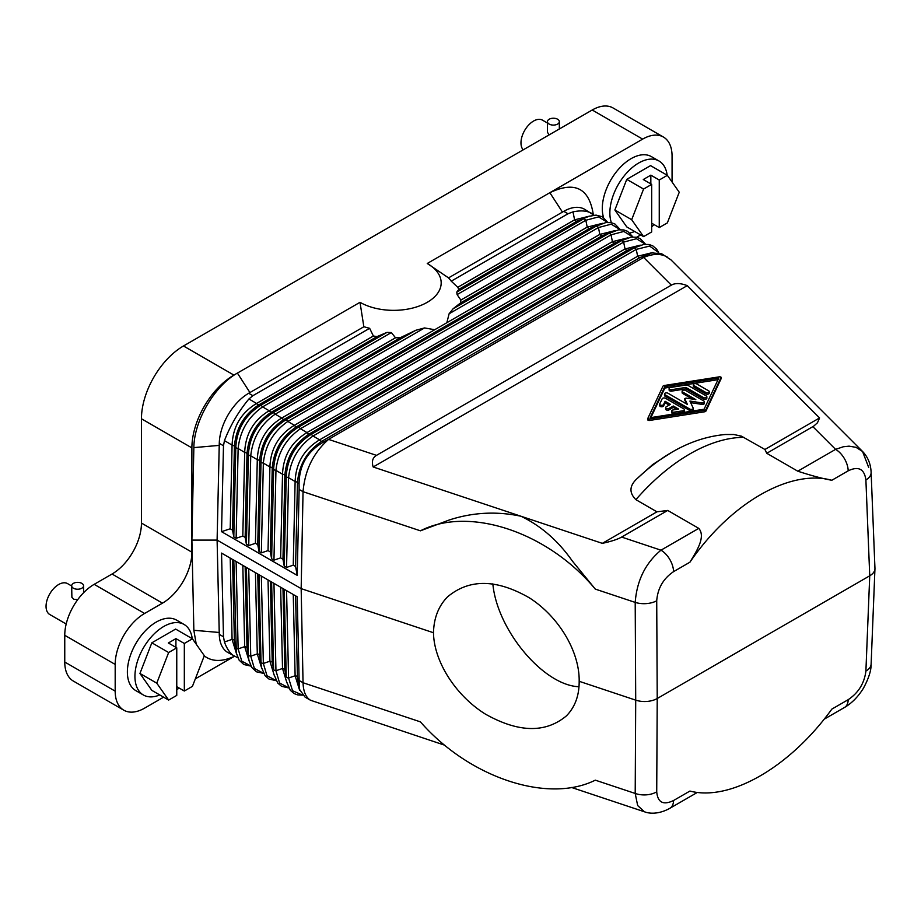 <?xml version="1.0" encoding="UTF-8"?>
<svg xmlns="http://www.w3.org/2000/svg" width="921" height="921" viewBox="0 0 921 921"><rect width="100%" height="100%" fill="white"/><g stroke="black" fill="none" stroke-linecap="round" stroke-linejoin="round"><path stroke-width="1.38" d="M257.753 574.002L259.63 655.268L261.587 667.633L259.63 655.268A2.97 1.761 -1.3 0 0 257.293 653.922L261.748 668.381M812.875 426.653L835.589 449.367L797.782 471.195L766.756 453.282L813.68 426.17L817.468 422.774L819.563 417.938L764.925 449.483L741.428 436.163L733.818 434.505L725.38 434.505C707.144 436.151 689.369 442.034 672.031 452.153A161.923 93.482 -60 0 0 637.85 477.918L652.747 464.495L672.031 452.153M667.357 175.324L650.537 165.619L626.764 179.353L614.871 209.988L626.764 226.911L643.572 236.616L631.679 219.705L643.572 189.058L651.677 184.373L643.272 179.526L650.836 175.151L659.252 180.009L667.357 175.324L679.249 192.236L667.357 222.882L659.252 227.568L651.677 223.204M614.871 209.988L631.679 219.705M64.758 635.294L115.183 664.421A41.606 24.027 -60 0 1 144.609 613.455L162.464 603.151L112.04 574.025L94.172 584.34A41.606 24.027 -60 0 0 64.758 635.294L64.758 662.038A41.606 24.027 120 0 0 73.369 681.08L123.805 710.195A41.606 24.027 120 0 0 144.609 708.134L163.604 697.162M112.04 574.025A41.606 24.027 120 0 0 141.454 523.07L141.454 418.779A59.439 34.319 -60 0 1 183.486 345.974L592.215 110.002A41.606 24.027 -60 0 1 613.018 107.941L663.442 137.056A41.606 24.027 -60 0 1 672.065 156.109L672.065 182.024M547.442 123.011L542.492 120.156A17.833 10.292 120 0 0 528.758 124.934A17.833 10.292 120 0 0 520.975 142.882A17.833 10.292 120 0 0 523.197 149.847M192.247 638.679A40.72 23.509 120 0 0 184.085 624.473L176.521 620.098A40.72 23.509 120 0 0 145.15 631.012A40.72 23.509 120 0 0 127.374 671.985A40.72 23.509 120 0 0 135.813 690.623L143.377 694.987A40.72 23.509 120 0 0 159.759 694.941M196.231 644.205L193.859 630.298L191.89 540.097L193.859 447.618C193.974 420.92 214.512 385.761 237.399 373.086L233.922 375.1L183.486 345.974M162.464 603.151A41.606 24.027 120 0 0 191.89 552.186L191.89 447.894A59.439 34.319 -60 0 1 233.922 375.1M115.183 664.421L115.183 691.153A41.606 24.027 120 0 0 123.805 710.195M176.763 689.576L179.284 688.114M195.344 678.846L234.176 656.431M234.429 656.316L230.975 657.721C220.292 661.877 211.381 661.266 204.243 655.89M697.404 792.394L669.878 808.281A17.833 10.292 60 0 0 673.573 800.499C663.327 805.449 657.709 802.559 656.719 791.818A17.833 10.764 -179.7 0 1 635.202 793.453L595.3 780.156C547.834 803.918 469.18 777.692 420.425 721.868L303.044 682.737C303.32 691.51 305.818 697.347 310.515 700.248L305.07 697.105L299.337 689.138L297.207 596.773L221.547 553.095L223.481 636.802L219.267 634.373L217.103 540.097L191.89 540.097M323.547 442.057C307.499 451.232 299.348 465.117 299.072 483.709L297.448 482.857A2.97 1.669 1.3 0 0 295.123 481.522L288.572 477.654L286.558 567.417L293.246 565.16L295.583 566.507L297.207 575.36L221.547 531.682L223.481 445.752L219.267 443.323A41.606 24.027 -60 0 1 219.313 442.218L217.103 540.097L301.167 588.634L303.044 491.687C304.897 470.171 313.405 452.741 328.578 439.398L323.547 442.057L321.924 441.205A2.97 1.715 -120 0 1 319.587 439.858L313.036 436.001L636.25 249.395A2.97 1.715 -120 0 0 633.924 248.048L643.733 244.399L649.109 244.514L652.77 245.849L656.65 249.177L658.676 252.55M219.267 443.323L217.195 536.333M286.558 567.417L284.221 566.07L282.966 559.231L284.842 475.581A2.97 1.669 1.3 0 0 282.517 474.234L275.955 470.378L273.951 560.141L271.614 558.794L270.36 551.955L272.236 468.305A2.97 1.669 1.3 0 0 269.899 466.959L263.348 463.09A2.97 1.669 -178.7 0 1 261.023 461.743C262.22 443.646 270.371 429.762 285.487 420.091A2.97 1.715 60 0 1 287.824 421.438L611.037 234.832A2.97 1.715 -120 0 0 608.7 233.485L618.509 229.836L623.885 229.951L627.546 231.298L632.946 236.95M282.966 559.231L280.64 557.884L282.517 474.234C283.288 455.872 291.439 441.988 306.981 432.582A2.97 1.715 -120 0 0 309.318 433.929C294.467 443.738 286.304 457.622 284.842 475.581L286.235 476.307C287.433 458.209 295.595 444.313 310.711 434.654A2.97 1.715 60 0 1 313.036 436.001C298.623 446.063 290.46 459.947 288.572 477.654A2.97 1.669 -178.7 0 1 286.235 476.307L284.221 566.07M273.951 560.141L280.64 557.884M270.36 551.955L268.034 550.608L269.899 466.959C270.67 448.596 278.833 434.712 294.375 425.306A2.97 1.715 -120 0 0 296.7 426.653C281.861 436.45 273.698 450.346 272.236 468.305L273.629 469.031C274.826 450.922 282.977 437.038 298.093 427.379A2.97 1.715 60 0 1 300.43 428.726L623.644 242.108A2.97 1.715 -120 0 0 621.318 240.772L631.115 237.123L636.503 237.238L640.153 238.574L645.563 244.238M627.708 237.883L612.43 241.67L294.375 425.306L287.824 421.438C273.399 431.512 265.248 445.396 263.348 463.09L261.345 552.853L268.034 550.608M261.345 552.853L259.008 551.506L257.753 544.668L255.416 543.321L257.293 459.683C258.064 441.309 266.227 427.425 281.768 418.019L275.206 414.162A2.97 1.715 -120 0 0 272.881 412.815L271.488 412.09A2.97 1.715 60 0 1 269.151 410.743L262.6 406.886A2.97 1.715 -120 0 0 260.275 405.539L258.882 404.814A2.97 1.715 60 0 1 256.545 403.467L248.923 398.966L252.884 395.685L369.632 328.29A62.409 36.034 180 0 1 363.945 326.713L248.682 393.267A41.606 24.027 -60 0 0 219.313 442.218M248.728 545.577L246.402 544.23L248.405 454.467L247.012 453.742A2.97 1.669 1.3 0 0 244.687 452.395C245.458 434.033 253.609 420.149 269.151 410.743L395.512 337.788L400.508 337.604L415.866 330.259L272.881 412.815C257.765 422.486 249.614 436.37 248.405 454.467A2.97 1.669 1.3 0 0 250.742 455.814L248.728 545.577L255.416 543.321M242.81 536.045L244.687 452.395L238.136 448.539L236.121 538.301L242.81 536.045L245.147 537.392L246.402 544.23M236.121 538.301L233.796 536.955L232.541 530.116L230.204 528.769L232.08 445.119C232.852 426.757 241.003 412.873 256.545 403.467L373.385 336.004L369.632 328.29M221.547 531.682L230.204 528.769M223.481 445.752L224.448 440.618C230.411 425.318 238.562 411.434 248.923 398.966M224.448 440.618L232.08 445.119A2.97 1.669 -178.7 0 1 234.406 446.466C235.88 428.507 244.03 414.623 258.882 404.814L377.023 336.602L373.385 336.004M395.512 337.788L391.333 332.562L262.6 406.886C248.186 416.948 240.024 430.832 238.136 448.539A2.97 1.669 -178.7 0 1 235.799 447.192C236.996 429.082 245.159 415.198 260.275 405.539L386.981 332.389L377.023 336.602M448.539 277.877L427.252 263.475A47.547 27.457 180 0 1 427.252 302.307A47.547 27.457 180 0 1 360.007 302.307L237.399 373.086L249.925 392.542M427.252 263.475L642.639 139.117A41.606 24.027 -60 0 1 663.442 137.056M184.327 643.468L192.431 638.794L175.623 629.078L151.838 642.812L139.946 673.458L151.838 690.37L168.647 700.075L176.763 695.401L176.763 647.843L168.347 642.985L175.923 638.621L184.327 643.468L184.327 691.026L176.763 686.663M245.147 537.392L247.012 453.742C248.486 435.783 256.637 421.899 271.488 412.09L400.508 337.604M257.753 544.668L259.63 461.018A2.97 1.669 -178.7 0 0 257.293 459.683L250.742 455.814C252.642 438.108 260.793 424.224 275.206 414.162L424.535 327.945L415.866 330.259M259.008 551.506L261.023 461.743L259.63 461.018C261.092 443.059 269.254 429.174 284.094 419.366A2.97 1.715 60 0 1 281.768 418.019L434.724 329.718L424.535 327.945M299.129 680.481L303.044 682.737L301.167 588.634L433.492 632.739C433.86 618.037 438.523 606.099 447.491 596.912C469.238 578.641 496.557 578.964 529.437 597.879C558.851 616.679 579.677 651.631 579.171 681.298L635.709 700.144L635.202 602.403C636.872 580.518 645.46 563.111 660.967 550.182L621.617 537.07L667.737 510.441L656.949 511.823L635.881 499.654C628.744 492.516 629.4 485.275 637.85 477.918M653.024 252.469L637.643 256.234A2.97 1.715 60 0 0 639.98 257.581L651.654 252.872L661.785 253.839L670.868 259.78L862.54 451.451L856 447.33L849.047 446.155L843.337 446.754L835.589 449.367A17.833 10.292 60 0 1 848.195 470.827C858.487 465.899 864.382 468.95 865.901 480.002L869.735 575.809L657.226 698.509L656.719 600.768A17.833 9.809 179.7 0 1 635.202 602.403L595.3 589.106C547.834 531.981 469.18 505.756 420.425 530.818L303.044 491.687L299.129 489.431L297.207 575.36M360.007 302.307L363.853 326.771M271.614 558.794L273.629 469.031A2.97 1.669 -178.7 0 0 275.955 470.378C277.854 452.672 286.017 438.787 300.43 428.726L306.981 432.582L625.037 248.958L640.314 245.159M293.246 565.16L295.123 481.522C295.894 463.148 304.045 449.264 319.587 439.858L637.643 256.234L636.25 249.395L649.616 246.068L658.573 252.527M391.333 332.562L386.981 332.389M639.473 245.435L627.374 250.305A2.97 1.715 60 0 1 625.037 248.958L623.644 242.108L636.446 238.735L645.414 244.238M299.072 483.709L299.129 489.431M797.782 471.195C811.505 475.673 822.856 478.69 831.836 480.267C789.965 468.766 730.226 503.257 689.921 562.201C696.46 551.368 706.039 536.862 698.774 528.366L667.737 510.441M766.756 453.282L764.925 449.483M295.583 566.507L297.448 482.857C298.922 464.898 307.073 451.014 321.924 441.205L639.98 257.581L647.601 254.956L643.687 257.466C652.816 253.574 660.668 253.413 667.23 256.994M420.425 530.818L449.206 520.008C472.738 512.341 496.649 511.086 520.941 516.232C541.03 525.879 558.184 540.823 572.367 561.062L595.3 589.106M602.495 223.331L587.218 227.119A2.97 1.715 -120 0 0 589.544 228.466L596.094 226.209A2.97 1.715 60 0 1 598.431 227.556L599.824 234.395A2.97 1.715 -120 0 0 602.15 235.741L608.7 233.485L285.487 420.091L284.094 419.366L602.15 235.741L614.261 230.883M601.643 223.596L589.544 228.466L460.523 302.951L453.109 308.754L596.094 226.209L605.903 222.56L611.279 222.675L614.94 224.01L620.34 229.674M373.178 466.982L687.262 285.637C680.573 283.081 675.266 282.908 671.34 285.13L376.482 455.365C372.614 457.645 371.508 461.513 373.178 466.982L602.322 543.355C611.245 541.421 617.68 539.326 621.617 537.07M310.515 700.248L444.659 745.181M219.267 634.373A41.606 24.027 120 0 0 219.313 635.432A41.606 24.027 120 0 0 227.878 652.54L237.848 657.801M223.481 636.802L224.448 641.995C226.969 649.075 230.4 653.91 234.751 656.5M233.796 560.164L236.363 653.081L239.115 660.115L243.789 664.513L250.973 666.113M236.363 653.081L234.406 640.717L235.799 647.555A2.97 1.761 -1.3 0 0 238.136 648.902L241.774 661.174L250.903 665.987M299.072 685.074L297.448 677.108A2.97 1.761 -1.3 0 0 295.123 675.761L299.624 690.278M293.258 594.494L295.123 675.761L288.572 678.017L292.533 690.727L302.433 695.079M286.558 590.626L288.572 678.017A2.97 1.761 178.7 0 1 286.235 676.67L284.842 669.832A2.97 1.761 -1.3 0 0 282.517 668.485L286.961 682.945M280.64 587.207L282.517 668.485L275.955 670.741L279.604 683.014L288.722 687.826M273.951 583.35L275.955 670.741A2.97 1.761 178.7 0 1 273.629 669.394L272.236 662.556A2.97 1.761 -1.3 0 0 269.899 661.209L274.354 675.669M268.034 579.931L269.899 661.209L263.348 663.465L266.986 675.726L276.116 680.538M261.345 576.062L263.348 663.465A2.97 1.761 178.7 0 1 261.023 662.118L259.008 574.716M246.402 567.44L248.405 654.831A2.97 1.761 -1.3 0 0 250.742 656.178L254.38 668.45L263.51 673.263M245.147 566.714L247.012 647.993L248.969 660.357L247.012 647.993A2.97 1.761 -1.3 0 0 244.687 646.646L249.142 661.105M589.889 216.044L574.6 219.831L457.76 287.294L451.244 281.17A62.409 36.034 180 0 0 448.527 277.889L563.79 211.335L567.992 213.764L572.989 211.876L574.6 219.831A2.97 1.715 -120 0 0 576.937 221.178L458.796 289.39L456.781 292.084L457.092 294.593L460.857 300.073L587.218 227.119L585.825 220.269L457.092 294.593M594.022 215.192L584.593 209.274A41.606 24.027 120 0 0 563.79 211.335M457.76 287.294L458.796 289.39M295.583 595.841L297.448 677.108L299.337 689.138M232.541 559.438L234.406 640.717A2.97 1.761 -1.3 0 0 232.08 639.37L236.524 653.829M434.724 329.718L599.824 234.395L615.101 230.607M453.109 308.754L449.103 313.762L446.858 322.707M460.523 302.951L460.857 300.073M654.048 224.563A41.606 24.027 -60 0 1 651.677 226.934M602.322 543.355L656.949 511.823M219.313 635.432L217.195 543.77M632.808 236.962L623.828 231.447L611.037 234.832L612.43 241.67A2.97 1.715 60 0 0 614.756 243.017L296.7 426.653L298.093 427.379L621.318 240.772L614.756 243.017L626.867 238.159M651.677 184.373L651.677 231.931L643.572 236.616M607.595 222.398L598.615 216.896L585.825 220.269A2.97 1.715 60 0 0 583.488 218.933L456.781 292.084M656.719 791.818L657.226 698.509A17.821 10.292 180 0 1 635.709 700.144L635.202 793.453L637.666 805.553L644.447 811.781L571.561 787.478M175.923 647.348L175.923 638.621M579.01 686.732C543.471 685.489 497.075 630.079 492.839 583.799M451.244 281.17L567.992 213.764M865.901 671.041A17.833 10.35 2.3 0 0 871.116 664.11C871.278 670.442 868.676 678.558 863.299 688.459C858.004 696.909 851.741 703.241 844.511 707.466A17.833 10.292 60 0 1 844.499 707.466A17.833 10.292 60 0 0 848.195 699.684C858.487 692.776 864.382 683.232 865.901 671.041L869.735 575.809A17.821 10.292 -0 0 0 874.95 568.775A17.821 10.292 -0 0 0 874.95 568.303L871.116 472.392C870.782 464.023 867.916 457.046 862.54 451.451L868.733 467.58M328.532 439.363L643.641 257.443M626.764 179.353L643.572 189.058M562.455 212.106L549.849 192.696C574.762 180.873 589.233 188.137 593.285 214.512M689.921 562.201L673.573 571.642A17.833 10.292 -120 0 0 660.967 550.182L698.774 528.366M673.573 800.499L689.921 791.058C730.226 801.638 789.965 767.158 831.836 709.124L848.195 699.684M579.171 681.298C579.263 695.528 575.026 707.052 566.438 715.859C545.485 733.323 518.454 732.725 485.321 714.063C455.63 695.539 433.918 661.474 433.492 632.739M168.647 700.075L156.766 683.163L168.647 652.517L176.763 647.843M620.201 229.686L611.222 224.171L598.431 227.556L449.103 313.762M651.654 252.872L647.601 254.956M687.262 285.637L819.563 417.938M647.785 418.675L647.751 419.988L649.006 420.54L704.6 411.791A1.98 1.14 0 0 0 705.981 410.985L721.143 378.589M192.431 638.794L204.324 655.706L192.431 686.352L184.327 691.026M640.671 234.936L636.641 237.261M667.172 175.22A40.72 23.509 120 0 0 659.01 161.002L651.446 156.639A40.72 23.509 120 0 0 620.075 167.541A40.72 23.509 120 0 0 602.299 208.514A40.72 23.509 120 0 0 603.554 217.506M71.677 585.998L67.578 583.626A17.833 10.292 120 0 0 53.832 588.404A17.833 10.292 120 0 0 46.05 606.34A17.833 10.292 120 0 0 49.746 614.503L66.185 624.001M591.455 213.246C586.896 210.713 580.737 210.253 572.989 211.876M589.037 216.32L576.937 221.178L589.037 216.32L596.048 215.111L602.334 216.734L607.733 222.398M184.085 624.473A40.72 23.509 120 0 0 152.713 635.375A40.72 23.509 120 0 0 134.938 676.348A40.72 23.509 120 0 0 143.377 694.987M659.01 161.002A40.72 23.509 120 0 0 627.638 171.916A40.72 23.509 120 0 0 609.863 212.889A40.72 23.509 120 0 0 611.394 222.698M629.906 232.99A40.72 23.509 120 0 0 634.684 231.482M151.838 642.812L168.647 652.517M139.946 673.458L156.766 683.163M659.252 180.009L659.252 227.568M650.836 183.889L650.836 175.151M650.894 417.593L664.847 388.04L718.035 379.671M659.77 405.321A1.98 1.14 0 0 0 659.701 405.62A1.98 1.14 0 0 0 661.428 406.76A1.98 1.14 0 0 0 663.592 405.919L665.1 402.742L669.199 405.102M671.639 411.054L671.639 412.516A1.98 1.14 0 0 0 674.137 413.621L682.945 412.228A1.98 1.14 0 0 0 684.407 411.123L684.407 409.672A1.98 1.14 0 0 0 683.831 408.866L665.48 398.275A1.98 1.14 0 0 0 662.176 398.781L659.77 403.87A1.98 1.14 0 0 0 659.701 404.169A1.98 1.14 0 0 0 661.428 405.298A1.98 1.14 0 0 0 663.592 404.457L665.1 401.28L670.453 404.377L666.251 406.806A1.98 1.14 0 0 0 665.676 407.612A1.98 1.14 0 0 0 666.896 408.671A1.98 1.14 0 0 0 669.049 408.417L673.251 405.988L678.616 409.085L673.113 409.949A1.98 1.14 0 0 0 671.639 411.054A1.98 1.14 0 0 0 674.137 412.159L682.945 410.778A1.98 1.14 0 0 0 684.407 409.672M665.676 407.612L665.676 409.062A1.98 1.14 0 0 0 666.896 410.121A1.98 1.14 0 0 0 669.049 409.88L673.251 407.45L676.636 409.396M669.107 388.57L669.107 390.02A1.98 1.14 0 0 0 671.605 391.126L685.915 388.869L703.471 399.012A1.98 1.14 0 0 0 705.624 399.265A1.98 1.14 0 0 0 706.856 398.206L706.856 396.744A1.98 1.14 0 0 0 706.269 395.938L688.712 385.795A3.96 2.291 0 0 0 684.879 385.208L670.569 387.465A1.98 1.14 0 0 0 669.107 388.57A1.98 1.14 0 0 0 671.605 389.675L685.915 387.419L703.471 397.561A1.98 1.14 0 0 0 705.624 397.803A1.98 1.14 0 0 0 706.856 396.744M690.658 402.638L701.929 404.377L701.929 402.914A1.98 1.14 0 0 0 704.427 401.821A1.98 1.14 0 0 0 703.84 401.003L685.5 390.412A1.98 1.14 0 0 0 683.336 390.17A1.98 1.14 0 0 0 682.116 391.229A1.98 1.14 0 0 0 682.691 392.035L695.816 399.61L685.984 398.091L684.74 398.643L687.411 404.457L667.886 393.186A1.98 1.14 0 0 0 665.722 392.945A1.98 1.14 0 0 0 664.502 393.992L664.502 395.454A1.98 1.14 0 0 0 665.089 396.26L689.829 410.547A1.98 1.14 0 0 0 691.993 410.801A1.98 1.14 0 0 0 693.214 409.741A1.98 1.14 0 0 0 693.145 409.442M684.775 399.944L686.479 403.928M682.116 391.229L682.116 392.68A1.98 1.14 0 0 0 682.691 393.486L692.373 399.069M701.929 404.377A1.98 1.14 0 0 0 704.427 403.271L704.427 401.821M693.317 384.759L693.317 386.21A1.98 1.14 0 0 0 693.904 387.016L705.843 393.912A1.98 1.14 0 0 0 707.996 394.165A1.98 1.14 0 0 0 709.228 393.106L709.228 391.644A1.98 1.14 0 0 0 708.64 390.838L696.702 383.942A1.98 1.14 0 0 0 694.549 383.7A1.98 1.14 0 0 0 693.317 384.759A1.98 1.14 0 0 0 693.904 385.565L705.843 392.461A1.98 1.14 0 0 0 707.996 392.703A1.98 1.14 0 0 0 709.228 391.644M664.329 385.485L719.923 376.735L721.178 377.288L705.981 409.534A1.98 1.14 0 0 1 704.6 410.329L649.006 419.078L647.751 418.525L662.936 386.279A1.98 1.14 0 0 1 664.329 385.485M664.847 386.578L718.771 378.094L704.07 409.223L650.157 417.72L664.847 386.578L664.847 388.04M673.251 407.45L673.251 405.988M665.1 402.742L665.1 401.28M685.915 388.869L685.915 387.419M664.502 393.992A1.98 1.14 0 0 0 665.089 394.81L689.829 409.097A1.98 1.14 0 0 0 691.993 409.338A1.98 1.14 0 0 0 693.214 408.291A1.98 1.14 0 0 0 693.145 407.991L689.933 401.061L701.929 402.914M71.677 585.802A5.94 3.431 0 0 0 73.415 588.22A5.94 3.431 0 0 0 79.897 588.968A5.94 3.431 0 0 0 83.569 585.802A5.94 3.431 0 0 0 81.831 583.373A5.94 3.431 0 0 0 75.349 582.625A5.94 3.431 0 0 0 71.677 585.802L71.884 597.292L73.933 599.295L77.778 599.571M547.442 121.653A5.94 3.431 0 0 0 549.181 124.082A5.94 3.431 0 0 0 555.662 124.83A5.94 3.431 0 0 0 559.335 121.653A5.94 3.431 0 0 0 557.585 119.223A5.94 3.431 0 0 0 551.115 118.487A5.94 3.431 0 0 0 547.442 121.653L547.465 132.371L549.25 134.811M219.129 445.396L193.859 447.618M233.796 536.955L235.799 447.192L234.406 446.466L232.541 530.116M592.215 110.002L642.639 139.117M64.758 662.038L115.183 691.153M310.711 434.654L309.318 433.929L627.374 250.305L633.924 248.048L310.711 434.654M252.884 395.685L248.682 393.267M635.881 499.654A172.365 99.514 -60 0 1 743.857 437.314M191.89 447.894L141.454 418.779M191.89 552.186L141.454 523.07M284.232 589.279L286.235 676.67L284.842 669.832L282.977 588.554M271.614 582.003L273.629 669.394L272.236 662.556L270.371 581.278M255.428 572.655L257.293 653.922L250.742 656.178L248.728 568.787M242.822 565.367L244.687 646.646L238.136 648.902L236.121 561.511M230.204 558.091L232.08 639.37L224.448 641.995M848.195 470.827L831.836 480.267M656.719 600.768C657.709 588.277 663.327 578.572 673.573 571.642M219.129 632.462L193.859 630.298M376.482 455.365L328.578 439.398M94.172 584.34L144.609 613.455M871.116 664.11A17.833 10.35 2.3 0 0 871.116 664.099L874.95 568.775M671.34 285.13L643.687 257.466M865.901 480.002A17.833 10.223 -2.3 0 0 871.116 472.392M669.049 409.88L669.049 408.417M674.137 413.621L674.137 412.159M682.945 412.228L682.945 410.778M663.592 405.919L663.592 404.457M671.605 391.126L671.605 389.675M703.471 399.012L703.471 397.561M689.829 410.547L689.829 409.097M665.089 396.26L665.089 394.81M682.691 393.486L682.691 392.035M684.775 400.244L684.775 398.781M693.904 387.016L693.904 385.565M705.843 393.912L705.843 392.461M649.006 420.54L649.006 419.078M704.6 411.791L704.6 410.329M705.981 410.985L705.981 409.534M721.143 378.888L721.143 377.437M302.502 695.148L297.851 694.952L294.19 693.617L290.311 690.29L286.799 682.196M288.791 687.952L281.584 686.329L277.705 683.002L274.193 674.92M276.185 680.665L268.978 679.053L265.098 675.726L261.587 667.633M248.969 660.357L251.732 667.391L256.395 671.789L263.579 673.389M669.878 808.281C663.005 812.195 652.989 815.027 644.447 811.781M844.499 707.466L824.099 719.243M659.701 405.62L659.701 404.169M693.214 409.741L693.214 408.291M684.74 400.094L684.74 398.643M647.751 419.988L647.751 418.525M721.178 378.738L721.178 377.288M83.569 592.744L83.569 585.802M559.335 128.986L559.335 121.653"/></g></svg>
